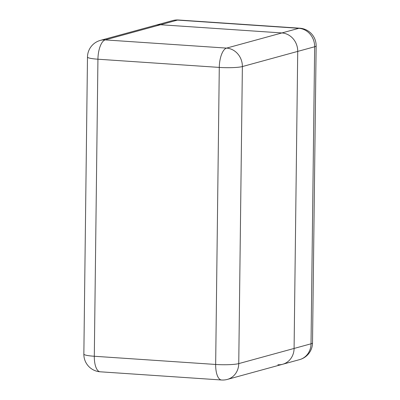 <?xml version="1.0" encoding="UTF-8"?>
<svg xmlns="http://www.w3.org/2000/svg" width="400" height="400" viewBox="0 0 400 400"><rect width="100%" height="100%" fill="white"/><g stroke="black" fill="none" stroke-linecap="round" stroke-linejoin="round"><path stroke-width="0.6" d="M297.72 51.4L294.09 348.445A17.515 15.91 74.7 0 1 282.695 364.255A17.515 15.91 -105.3 0 0 294.09 348.445L297.72 51.4A17.515 15.91 -105.3 0 0 281.91 32.945A17.515 15.91 74.7 0 1 297.72 51.4L242.375 66.56L238.75 363.61L311.025 343.805L314.655 46.76L297.72 51.4M172.65 20.585A17.515 15.91 74.7 0 1 177.49 20.1A17.515 6.985 93.9 0 1 178.46 20A17.515 17.515 0 0 0 172.65 20.585L155.715 25.22A17.515 15.91 74.7 0 1 160.555 24.74L281.91 32.945L160.555 24.74A17.515 15.91 -105.3 0 0 155.715 25.22L100.37 40.385A17.515 17.515 0 0 0 87.485 57.06A17.515 2.21 0.7 0 0 97.935 59.21L94.305 356.26L215.66 364.46L219.285 67.415L97.935 59.21A17.515 6.985 93.9 0 1 105.21 39.9L226.565 48.105L298.845 28.305L177.49 20.1L105.21 39.9A17.515 15.91 -105.3 0 0 100.37 40.385M277.855 364.735A17.515 15.91 -105.3 0 0 282.695 364.255L227.35 379.415A17.515 15.91 -105.3 0 0 238.75 363.61A17.515 2.21 0.7 0 1 215.66 364.46A17.515 6.985 93.9 0 0 221.54 380A17.515 17.515 0 0 0 227.35 379.415M100.19 371.795A17.515 6.985 -86.1 0 1 94.305 356.26A17.515 2.21 0.7 0 1 83.855 354.11A17.515 17.515 0 0 0 100.19 371.795L221.54 380M242.375 66.56A17.515 15.91 -105.3 0 0 226.565 48.105A17.515 6.985 -86.1 0 0 219.285 67.415A17.515 2.21 0.7 0 0 242.375 66.56M299.63 359.615A17.515 17.515 0 0 0 312.515 342.94A17.515 2.21 0.7 0 1 311.025 343.805A17.515 15.91 74.7 0 1 299.63 359.615L282.695 364.255M316.145 45.89A17.515 17.515 0 0 0 299.81 28.205A17.515 6.985 -86.1 0 0 298.845 28.305A17.515 15.91 74.7 0 1 314.655 46.76A17.515 2.21 0.7 0 0 316.145 45.89L312.515 342.94M87.485 57.06L83.855 354.11M178.46 20L299.81 28.205"/></g></svg>
